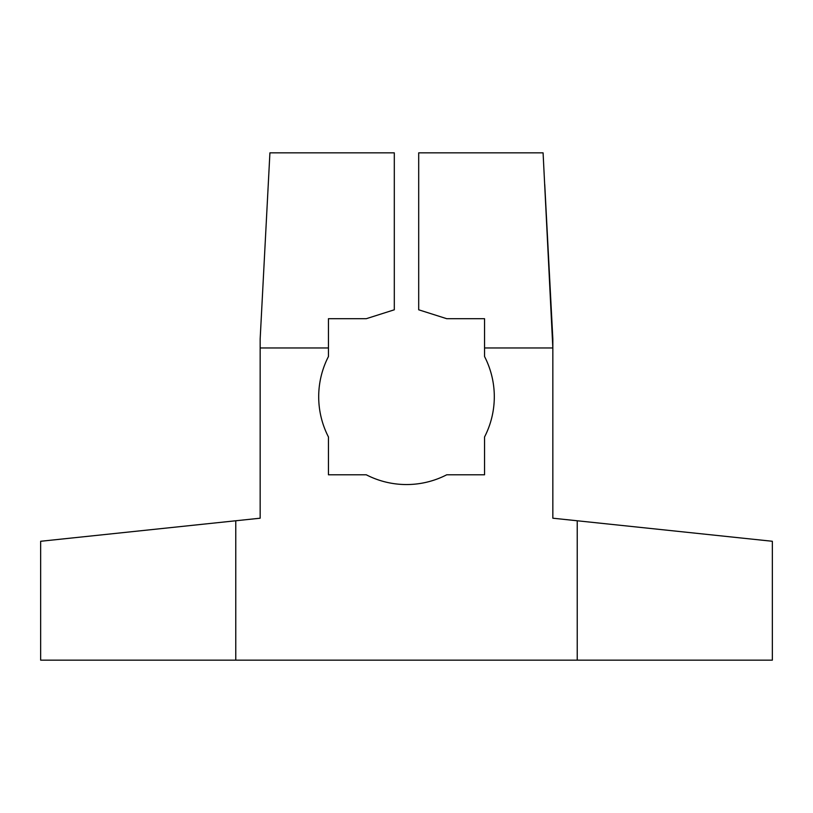 <?xml version="1.0" encoding="UTF-8"?>
<svg xmlns="http://www.w3.org/2000/svg" width="813" height="813" viewBox="0 0 813 813"><rect width="100%" height="100%" fill="white"/><g stroke="black" fill="none" stroke-linecap="round" stroke-linejoin="round"><path stroke-width="1.22" d="M418.695 309.794L418.695 152.844L543.084 152.844L552.84 347.964L484.548 347.964L484.548 318.696L446.723 318.696L418.695 309.794L446.723 318.696L484.548 318.696L484.548 356.521L484.548 347.964L552.84 347.964L552.84 518.206L552.84 339.001L544.751 184.551M260.16 339.001L269.916 152.844L394.305 152.844L394.305 309.794L366.277 318.696L328.452 318.696L328.452 347.964L260.16 347.964L260.16 339.001L260.16 518.206L235.77 520.767L235.77 660.156L577.23 660.156L577.23 520.767L552.84 518.206L772.35 541.275L772.35 660.156L633.327 660.156M394.305 204.063L394.305 309.794L366.277 318.696L328.452 318.696L328.452 356.521A87.804 87.804 0 0 0 328.452 436.967L328.452 474.792L366.277 474.792A87.804 87.804 0 0 0 446.723 474.792L484.548 474.792L484.548 436.967A87.804 87.804 0 0 0 484.548 356.521A87.804 87.804 0 0 1 484.548 436.967L484.548 474.792L446.723 474.792A87.804 87.804 0 0 1 366.277 474.792L328.452 474.792L328.452 436.967A87.804 87.804 0 0 1 328.452 356.521L328.452 347.964L260.16 347.964L260.16 518.206L204.063 524.1M394.305 309.794L394.305 267.477M72.357 537.942L235.77 520.767L235.77 660.156L40.65 660.156L40.65 541.275L235.77 520.767M716.253 660.156L235.77 660.156M577.23 660.156L577.23 520.767"/></g></svg>
